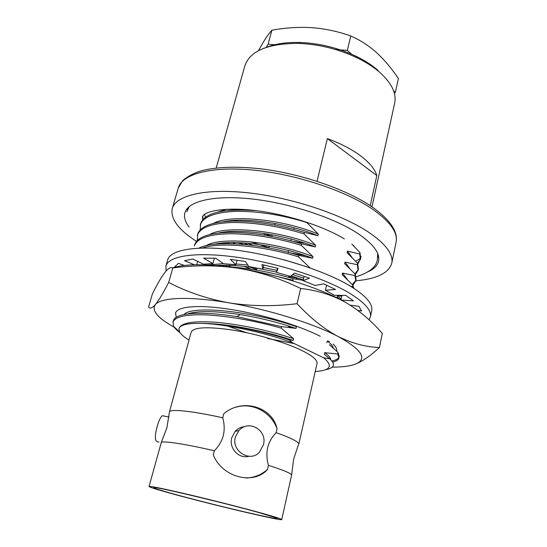 <?xml version="1.0" encoding="UTF-8"?>
<svg xmlns="http://www.w3.org/2000/svg" width="547" height="547" viewBox="0 0 547 547"><rect width="100%" height="100%" fill="white"/><g stroke="black" fill="none" stroke-linecap="round" stroke-linejoin="round"><path stroke-width="0.82" d="M281.767 519.575C281.76 519.062 275.585 517.072 263.244 513.599C245.029 508.498 214.561 500.717 189.795 494.85C163.84 488.765 150.261 485.982 149.044 486.481C149.57 487.233 157.379 489.681 172.469 493.825C211.245 504.525 282.184 521.353 281.767 519.575L291.64 474.858C290.587 473.346 284.72 470.782 274.04 467.172L268.454 465.353C266.731 459.473 266.457 453.566 267.62 447.637C269.227 441.853 272.057 436.862 276.119 432.677L277.055 428.684C271.025 411.953 252.283 402.079 235.86 407.235M277.055 428.684C272.187 406.64 242.171 397.84 223.744 413.792L222.725 417.812C224.407 423.658 224.626 429.559 223.361 435.521C221.658 441.354 218.656 446.441 214.349 450.783C185.624 444.082 163.615 440.718 161.317 442.366L149.044 486.481M164.934 416.233L162.418 415.699C160.462 417.19 158.698 420.841 157.139 426.653C154.22 437.224 154.828 442.345 158.958 442.003M263.394 444.875L259.387 452.239C250.3 462.769 231.224 451.241 235.326 437.176L238.875 430.571C248.755 419.002 267.743 430.373 263.394 444.875M244.639 426.681C240.926 426.968 237.767 428.52 235.169 431.33L231.743 437.819C228.728 448.232 238.895 459.207 248.858 456.301M371.974 206.855L394.661 103.137C396.657 93.544 391.796 83.376 380.069 72.628C373.916 67.219 366.326 62.31 357.3 57.914C338.866 49.196 319.462 44.355 299.086 43.398C268.078 43.343 250.006 50.809 244.871 65.79L216.209 168.018M236.106 220.304L237.289 221.07M259.825 512.854C227.641 503.76 160.442 487.664 154.657 487.575C151.314 487.445 158.172 489.729 175.238 494.426C214.451 505.278 287.243 522.33 276.297 517.906L259.825 512.854M368.268 271.64C374.114 268.994 377.553 265.486 378.579 261.117C380.206 253.22 373.348 244.051 358.005 233.596C334.203 217.788 289.869 203.122 251.935 198.971C213.925 194.78 187.99 201.2 184.907 212.831C183.758 217.173 185.146 221.877 189.064 226.964M187.149 208.653L187.389 209.986M355.796 280.816C376.767 278.929 388.753 273.076 391.748 263.257C393.56 254.485 386.032 244.256 369.15 232.564C342.525 214.561 291.934 197.645 248.584 192.865C205.146 188.038 175.785 195.423 172.271 208.53C170.302 218.766 178.363 229.706 196.455 241.357M317.055 181.283L327.359 138.589C341 143.67 352.247 149.543 361.095 156.21C369.758 162.862 374.996 169.31 376.828 175.546L370.216 205.672M264.112 235.08L264.433 233.815M276.119 432.677L281.609 434.653C293.37 439.132 299.093 442.345 298.778 444.287L317.028 363.529C317.67 360.131 312.412 355.687 301.247 350.196C284.748 342.231 256.256 333.848 232.407 330.046C207.32 326.443 193.57 327.147 191.17 332.152L169.481 411.775L166.903 427.74L161.317 442.366M173.392 320.727C175.252 312.85 200.352 310.758 236.981 316.651L281.602 326.607L281.233 328.138L293.609 338.702L293.199 340.446L288.898 339.735C270.027 333.649 250.738 329.062 231.039 325.991C219.668 324.289 209.822 323.427 201.501 323.393C224.414 323.865 264.31 332.275 292.645 342.791L288.898 339.735M180.011 332.651C176.907 330.395 174.78 328.289 173.631 326.333L173.002 322.135C175.115 316.494 186.664 314.101 207.648 314.963C230.499 316.412 255.025 320.802 281.233 328.138M227.737 266.745C248.851 268.051 270.662 272.037 293.165 278.717L292.809 280.201L293.78 281.185M257.972 271.9L292.809 280.201M198.937 248.119C213.877 240.085 260.365 243.23 298.806 255.374L298.45 256.837L310.115 267.934M202.39 248.01C219.627 241.883 262.998 245.637 298.45 256.837M301.24 245.295C275.934 237.651 252.017 233.801 229.48 233.733C208.722 234.294 197.016 238.369 194.356 245.952L194.732 244.625C197.399 237.001 209.104 232.899 229.863 232.311C252.393 232.359 276.303 236.201 301.588 243.853L301.24 245.295L312.987 256.652L312.604 258.3L298.806 255.374M197.317 240.406L197.686 234.082C200.421 226.205 212.154 221.877 232.872 221.104C255.36 220.961 279.182 224.735 304.344 232.427L304.002 233.856L315.667 245.316L315.284 246.95L301.588 243.853M197.317 235.408C200.045 227.559 211.771 223.265 232.496 222.506C254.991 222.39 278.82 226.178 304.002 233.856M200.161 229.877L200.619 223.627C204.749 212.639 223.497 208.345 256.878 210.739M200.25 224.94C203.046 216.838 214.793 212.318 235.49 211.374C257.938 211.08 281.684 214.793 306.737 222.513L318.32 234.075L317.937 235.695L304.344 232.427M226.643 243.62L225.275 242.8M202.985 219.429L202.862 216.086M204.51 214.369L205.474 217.207M357.629 263.374L357.328 264.734L358.107 270.225L358.401 268.892L357.629 263.374L347.078 252.721L347.434 251.148L359.694 253.965L359.988 252.618L360.712 258.321L357.882 263.982M360.541 258.977L357.526 263.257M229.111 243.627L227.463 242.683M359.694 253.965L360.425 259.647M358.223 269.555L354.941 273.876M358.107 270.225L355.406 274.567M299.544 278.587L288.837 276.645M353.827 288.29L352.849 285.137L342.162 274.676L342.518 273.083L354.948 275.585L355.249 274.211L356.07 279.544L355.776 280.891L352.897 285.226M355.892 280.208L352.316 284.556M231.319 266.97L227.86 265.274M354.948 275.585L355.776 280.891M228.037 266.765L225.063 265.24M352.849 285.137L352.548 286.519L353.109 287.825M294.983 328.05L288.83 327.031M325.52 369.717C334.354 368.09 335.776 364.452 329.786 358.798L324.296 354.374L324.679 352.685L337.738 353.991L338.06 352.541L339.243 356.48L338.935 357.902C338.504 359.782 336.439 361.191 332.733 362.128M339.01 357.17C338.176 358.9 335.824 360.179 331.94 360.999M337.738 353.991L338.935 357.902M329.786 358.798L323.544 357.745L292.645 342.791M189.009 340.07C184.154 337.116 181.009 334.415 179.573 331.954L178.965 328.672C180.113 324.891 187.628 323.133 201.501 323.393C209.857 323.366 219.826 324.166 231.402 325.793C251.702 328.809 271.415 333.403 290.532 339.564L293.199 340.446M323.544 357.745C333.417 365.902 330.641 370.497 315.216 371.543M324.296 354.374L327.708 357.054M187.737 313.896C197.672 310.628 215.149 310.86 240.167 314.607C256.495 317.239 272.481 320.98 288.139 325.827L296.036 328.412L281.602 326.607M338.06 352.541L329.485 344.747M294.32 343.598L267.558 338.463M246.738 332.754L227.586 326.046M216.236 265.534C228.926 264.652 244.29 265.821 262.321 269.056M194.363 264.775L184.53 260.728L192.722 259.005L203.614 264.235L212.927 263.558L203.505 258.136L215.819 258.252L223.497 263.709L235.873 264.721L230.314 259.394L245.459 261.459L248.762 266.505L276.536 272.064M290.983 275.9L303.291 279.873M303.182 280.324L293.165 278.717M339.913 299.353L337.157 296.987L337.52 295.366L341.123 299.106M214.014 244.331C234.636 239.183 280.871 245.589 312.604 258.3M221.193 265.999L220.099 265.322M218.636 232.967C239.901 228.106 284.543 234.424 315.284 246.95M355.249 274.211L344.631 263.654L344.986 262.075L349.595 268.283M251.374 269.261L244.174 266.375M223.354 221.679C245.206 217.118 288.187 223.374 317.937 235.695M222.868 243.688L222.014 243.073M228.174 210.458L239.914 209.255M243.627 244.365L240.29 242.718M359.988 252.618L351.844 244.051M178.965 328.672L179.06 328.337C181.378 322.573 194.342 320.61 217.959 322.429C243.326 325.021 268.543 330.443 293.609 338.702M179.573 331.954L173.631 326.333M324.679 352.685C328.61 355.427 330.641 357.765 330.75 359.694M183.983 314.504C192.441 304.795 253.733 311.455 296.447 326.682L296.036 328.412M295.298 325.8L296.447 326.682M326.915 342.709L327.284 341.034C330.914 343.68 332.891 345.984 333.212 347.947M327.284 341.034L329.273 341.396M208.291 264.987L223.354 263.606M236.072 263.962L247.832 265.083M263.216 267.462L276.953 270.382M292.624 274.594L303.688 278.197M303.387 276.009L304.064 276.611M283.879 259.791L306.648 266.731M337.52 295.366L341.745 296.324M206.062 245.699C221.111 236.222 275.825 241.665 312.987 256.652M350.62 286.286L352.548 286.519M342.518 273.083L347.318 279.414M224.667 266.375L222.732 265.254M209.816 234.472C225.699 225.084 279.346 230.39 315.667 245.316M256.605 269.63L249.63 267.039M213.59 223.306C230.246 214.021 282.82 219.217 318.32 234.075M344.986 262.075L357.328 264.734M347.434 251.148L351.858 257.24M225.234 243.634L224.133 242.882M217.378 212.202L226.697 209.262M252.687 245.35L247.524 243.196M353.793 245.61L354.107 246.28M247.914 244.789L243.894 242.923M214.349 450.783L213.296 454.913C222.048 477.299 253.493 485.531 267.497 469.442L268.454 465.353M246.006 478.01C254.143 477.736 261.309 474.878 267.497 469.442M222.725 417.812C193.146 411.118 170.753 408.8 169.481 411.775M377.717 257.439L378.558 256.379M238.547 242.649L242.075 244.235M262.943 233.282L271.852 236.242M293.377 241.453L304.809 243.148M378.107 70.474C372.206 65.284 364.938 60.58 356.316 56.368C338.696 48.027 320.152 43.404 300.679 42.495C287.394 42.078 276.153 43.623 266.977 47.124M327.359 138.589L376.828 175.546M248.96 210.157L248.427 209.822M351.659 54.228L347.29 50.413L350.777 35.993C359.899 39.924 368.487 45.456 376.534 52.58C384.596 60.074 391.884 68.737 398.394 78.57L395.372 92.368L393.58 90.809M276.187 44.847L268.112 44.211L271.941 30.208C285.39 27.733 298.812 26.892 312.221 27.685C325.588 28.779 338.443 31.548 350.777 35.993M347.29 50.413L335.366 49.476M258.581 50.625L262.437 43.651C265.986 37.64 269.151 33.155 271.941 30.208M268.112 44.211L266.225 47.37M394.373 93.359L395.372 92.368M175.566 312.987L176.202 317.157L175.519 313.151C176.811 308.768 184.968 306.566 199.99 306.559C210.868 306.682 223.867 308.111 238.991 310.846C254.499 313.718 269.767 317.52 284.802 322.272C298.888 326.778 310.696 331.441 320.221 336.261M336.672 351.174C337.198 349.205 336.002 346.832 333.082 344.07M297.062 303.708C273.548 306.573 250.799 306.279 228.81 302.812C206.951 298.771 186.903 291.975 168.667 282.423C163.177 293.103 158.733 300.501 155.334 304.617C152.087 308.228 149.844 309 148.606 306.935L152.312 294.17C156.818 284.96 160.873 277.89 164.462 272.974C167.936 268.495 170.719 266.827 172.804 267.968C194.486 265.015 216.188 265.083 237.897 268.187C259.538 271.825 280.467 278.587 300.686 288.474C316.945 290.231 331.933 294.881 345.649 302.436C359.393 310.593 371.611 320.939 382.319 333.485L379.44 347.495C366.134 347.133 352.364 343.468 338.128 336.508C324.145 329.055 310.457 318.115 297.062 303.708L300.686 288.474M352.61 365.04L353.977 364.623C361.533 361.998 370.018 356.288 379.44 347.495M168.667 282.423L172.804 267.968M345.649 302.436C321.472 288.536 276.714 274.129 237.897 268.187C207.45 263.695 185.693 263.599 172.626 267.893M174.185 327.188C157.727 318.115 151.444 310.593 155.334 304.617C160.77 297.445 189.324 296.057 228.81 302.812C267.989 309.322 313.431 323.489 338.128 336.508C362.934 350.319 368.213 359.694 353.977 364.623C348.692 366.305 341.437 367.14 332.214 367.14M369.088 319.851L370.367 316.966C371.755 310.238 364.268 301.985 347.906 292.214C322.422 277.336 275.237 262.416 235.278 257.028C195.238 251.593 168.524 256.03 165.932 265.992L166.117 270.956M370.367 316.966L371.687 310.717C373.102 303.824 365.669 295.435 349.376 285.541C324.002 270.492 276.953 255.538 237.063 250.273C197.098 244.96 170.37 249.658 167.703 259.852L165.932 265.992M357.738 310.354L361.635 311.024L358.853 306.272L350.265 305.199M341.191 300.016L353.43 300.877L345.82 295.373L334.285 295.291L325.417 290.279L335.543 289.486L323.626 283.838L315.202 285.486L303.1 280.679L309.445 278.163L294.498 273.09L290.389 276.379L276.454 272.399L278.081 268.386L261.979 264.57L262.792 269.151L263.852 264.974M184.36 265.452L178.431 263.353L174.937 266.574L176.025 266.902M197.658 261.377L196.729 264.734M214.39 258.198L212.927 263.558M237.056 260.215L235.873 264.721M277.486 268.228L276.454 272.399M304.146 276.269L303.1 280.679M326.593 285.151L325.417 290.279M341.964 295.346L340.952 299.893M178.274 188.011L182.589 180.701C187.703 176.325 194.089 172.982 201.754 170.671C217.091 166.842 236.735 166.233 260.68 168.825C302.217 173.775 348.603 190.062 373.751 208.099C390.674 220.544 398.12 231.949 396.083 242.321C398.011 233.001 390.654 222.294 374.018 210.198C347.769 191.594 297.691 174.548 254.608 170.199C211.436 165.803 182.028 174.083 178.274 188.011L172.271 208.53M226.383 231.825L227.511 232.366M250.437 241.788L268.96 247.695M287.995 252.44L305.397 255.661M291.64 474.858L293.575 459.323L298.375 444.875M275.079 223.497L274.697 225.008M272.221 234.8L271.804 236.434M269.336 246.198L268.892 247.948M396.083 242.321L391.748 263.257M173.392 320.733L172.996 322.135M231.032 325.991L231.402 325.793M290.532 339.564L290.847 340.029M236.981 316.651L240.167 314.607M288.139 325.827L288.953 327.256M295.975 279.066L297.281 278.218M256.003 269.418L255.121 267.832M294.047 227.784L293.671 229.337M291.271 239.101L290.86 240.776M288.467 250.512L288.023 252.311M300.679 42.495L299.086 43.398M356.316 56.368L357.3 57.914M238.875 430.571L235.169 431.33M162.418 415.699L168.961 417.094M202.732 219.716L202.493 216.933C203.354 211.71 223.142 206.677 255.292 210.54C287.031 214.26 324.624 226.649 344.302 238.923M186.753 211.798L189.337 206.479M377.642 253.432L377.43 259.34C376.473 266.806 369.369 272.625 356.104 276.796M232.748 242.553L235.415 243.805M355.612 261.151C358.846 259.572 360.507 258.423 360.596 257.699M360.876 257.199L361.116 256.488M288.652 277.404L289.007 275.955M256.481 270.088L256.987 268.126"/></g></svg>
